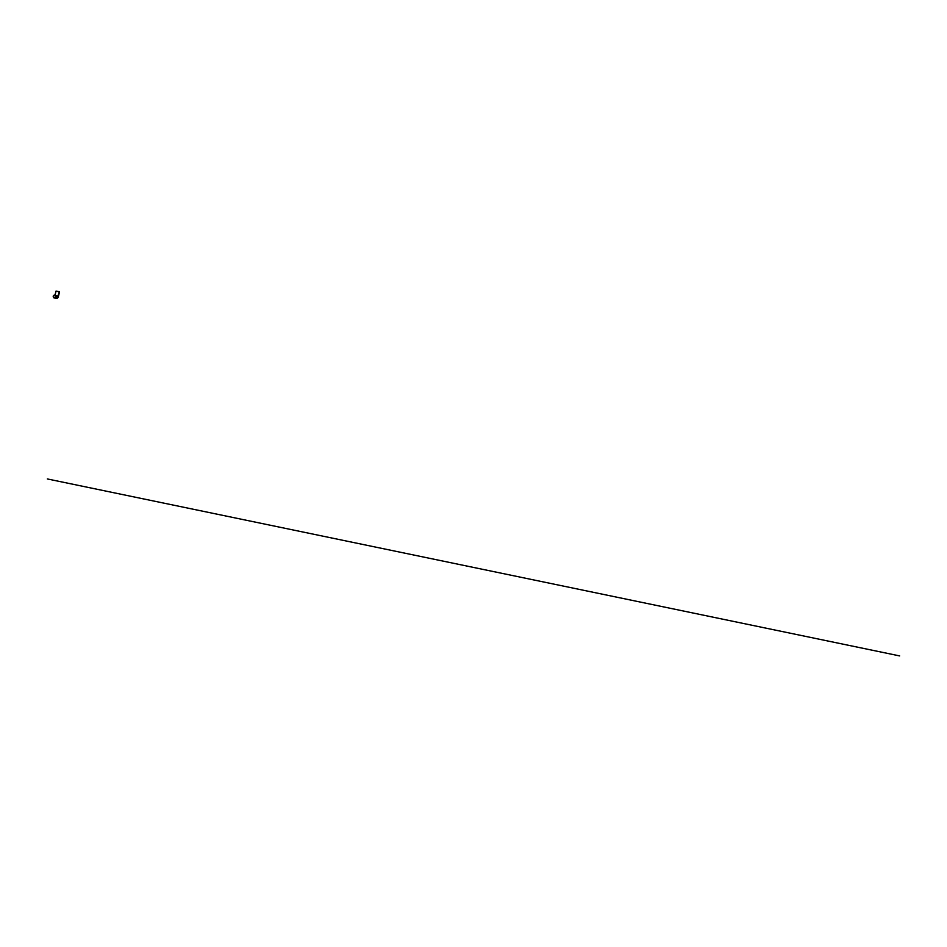 <?xml version="1.0" encoding="UTF-8"?>
<svg xmlns="http://www.w3.org/2000/svg" width="947" height="947" viewBox="0 0 947 947"><rect width="100%" height="100%" fill="white"/><g stroke="black" fill="none" stroke-linecap="round" stroke-linejoin="round"><path stroke-width="1.42" d="M57.554 297.346L57.483 296.731L57.554 297.346M59.495 291.83L56.027 291.108L59.353 291.759L56.062 291.084L55.033 295.275L56.027 291.108M58.335 296.08L59.294 291.842L57.246 298.281A2.936 1.042 101.7 0 0 58.572 295.866L59.519 291.865M55.4 295.44A1.302 1.207 114 0 1 56.441 296.956L56.737 295.701L57.672 296.044L56.773 298.198M58.288 296.103L57.163 295.878M57.459 296.742L57.388 297.689M54.086 297.37A1.101 1.018 -66 0 0 55.34 296.518A1.101 1.018 -66 0 0 54.595 295.239A1.101 1.018 -66 0 0 53.34 296.103A1.101 1.018 -66 0 0 54.086 297.37M54.666 295.133A1.231 1.148 114 0 1 55.471 296.683A1.231 1.148 114 0 1 53.884 297.453A1.231 1.148 114 0 1 54.666 295.133M899.65 655.916L47.35 478.945M54.535 297.713A1.231 1.148 -66 0 0 56.323 297.062A1.231 1.148 -66 0 0 55.506 295.511M53.837 297.429L54.95 297.974A1.302 1.207 114 0 1 54.405 297.678M57.116 295.866L55.364 295.417M54.95 297.974L56.145 298.222L56.441 296.956A1.302 1.207 114 0 1 54.95 297.974M57.104 295.831L56.489 298.412L53.766 297.76L56.524 298.423L54.145 297.926M55.98 291.167L55.009 295.263M54.89 295.204L55.731 295.582M53.884 297.453L54.725 297.832"/></g></svg>
